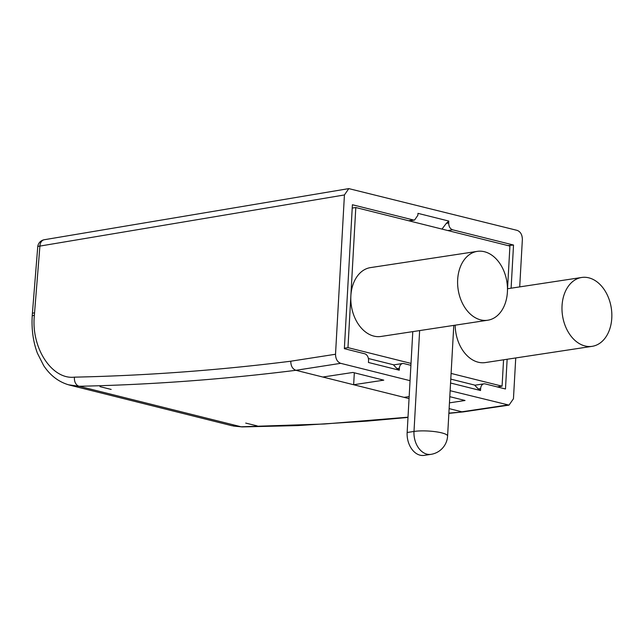 <?xml version="1.0" encoding="UTF-8"?>
<svg xmlns="http://www.w3.org/2000/svg" width="644" height="644" viewBox="0 0 644 644"><rect width="100%" height="100%" fill="white"/><g stroke="black" fill="none" stroke-linecap="round" stroke-linejoin="round"><path stroke-width="0.97" d="M588.817 277.838A34.824 24.665 81.4 0 0 581.677 277.475A34.824 24.665 81.4 0 0 562.027 310.633A34.824 24.665 81.4 0 0 585.01 345.965A34.824 24.665 81.4 0 0 592.15 346.335A34.824 24.665 81.4 0 0 611.8 313.169A34.824 24.665 81.4 0 0 588.817 277.838M455.171 325.18A34.824 24.665 81.4 0 0 478.21 362.21A34.824 24.665 81.4 0 0 485.343 362.572L592.15 346.335M484.441 251.732A34.824 24.665 81.4 0 0 477.301 251.361A34.824 24.665 81.4 0 0 457.651 284.527A34.824 24.665 81.4 0 0 480.633 319.859A34.824 24.665 81.4 0 0 487.774 320.221A34.824 24.665 81.4 0 0 507.424 287.063A34.824 24.665 81.4 0 0 484.441 251.732M477.301 251.361L370.501 267.606A34.824 24.665 81.4 0 0 350.867 295.813A34.824 24.665 81.4 0 0 373.826 336.096A34.824 24.665 81.4 0 0 380.966 336.466L487.774 320.221M450.132 390.699L509.018 405.116L513.453 398.757L515.739 357.951M519.708 286.894L522.365 239.463C522.26 234.738 520.537 231.719 517.188 230.383L348.79 188.612L344.427 194.955L39.912 246.08A7.849 1.377 -175.4 0 0 37.738 246.845L32.377 313.604A7.849 1.377 4.6 0 1 34.551 312.839L34.382 315.254C30.872 347.583 51.794 379.88 74.471 377.151C146.212 375.613 218.316 370.3 290.782 361.212L335.524 354.248L344.427 194.955M335.524 354.248C335.621 358.966 337.343 361.992 340.692 363.329L410.051 380.676L407.153 432.494L413.995 431.448L419.638 330.581M408.65 220.747L413.351 219.982L352.405 204.736L344.355 348.67L364.673 353.757A5.885 4.17 81.4 0 1 368.553 360.568L368.449 362.483L399.272 370.195L399.377 368.271A5.885 4.17 81.4 0 1 402.693 363.506A5.885 4.17 81.4 0 1 403.901 363.57L410.904 365.317L410.051 380.676M413.351 219.982L414.591 220.039L417.876 215.273L417.98 213.357L448.804 221.061L446.292 223.379L448.699 222.985L448.804 221.061M448.699 222.985C448.771 226.519 450.067 228.789 452.579 229.787L513.526 245.034L511.111 288.198M507.142 359.255L505.476 388.976L485.165 383.896A5.885 4.17 81.4 0 0 483.958 383.832A5.885 4.17 81.4 0 0 480.641 388.598L478.267 388.96L480.529 390.522L480.641 388.598M450.559 383.019L480.529 390.522M451.098 373.423L502.079 386.175L503.56 359.803M507.528 288.745L509.919 246.08L355.802 207.529L347.969 347.631L411.017 363.401L410.904 365.317M412.788 331.628L411.017 363.401M507.979 245.597L513.526 245.034M245.718 423.092L257.149 425.885L245.718 423.092M340.692 363.329L295.91 370.3C223.275 379.405 151.018 384.726 79.148 386.271L68.425 384.782M290.782 361.212C290.806 365.961 292.513 368.988 295.91 370.3L409.045 398.596M449.134 408.618L461.837 411.798L507.424 405.028M34.382 315.254A7.849 1.57 3.2 0 0 32.2 316.212C31.476 329.704 33.222 342.061 37.433 353.274L43.712 365.655C50.49 375.855 59.24 382.375 69.971 385.201L231.824 425.692L241.146 426.787L324.383 424.002L408.006 417.191M448.876 413.118L463.237 411.902L448.868 413.376M111.171 389.435L99.989 386.642L111.171 389.435M354.321 372.796L353.653 384.742L383.776 380.161L352.952 372.449L322.829 377.03M409.157 396.583L404.094 397.356M449.456 402.854L465.04 400.488L449.802 396.672M450.784 379.107L475.063 385.184M368.4 358.507L393.806 364.858M478.267 388.96L474.765 385.233L483.958 383.832M399.377 368.271L397.002 368.634L399.272 370.195M397.002 368.634L393.5 364.907L402.693 363.506M442.001 229.087L446.292 223.379M509.018 405.116L463.237 411.902M344.387 348.179L347.969 347.631M352.22 208.076L355.802 207.529M497.24 386.915L502.079 386.175M430.957 454.35A19.618 19.618 0 0 0 447.596 436.052A19.618 3.928 3.2 0 0 441.704 432.873A19.618 3.928 3.2 0 0 413.995 431.448A19.618 13.894 81.4 0 0 426.932 454.149A19.618 13.894 81.4 0 0 430.957 454.35L424.114 455.389A19.618 13.894 -98.6 0 1 420.089 455.187A19.618 13.894 -98.6 0 1 407.153 432.494M452.579 229.787L447.886 230.56M74.471 377.151A7.849 5.732 -90.7 0 0 79.148 386.271L241.146 426.787A7.849 5.643 -90.4 0 0 242.192 426.916L233.378 426.046M348.79 188.612L44.259 239.737A7.849 5.595 -99.5 0 0 39.912 246.08L34.551 312.839M581.677 277.475L507.472 288.754M32.2 316.212L32.377 313.604M407.99 417.433L367.016 421.112L297.617 425.595L242.192 426.916M44.259 239.737A7.849 7.849 0 0 0 37.738 246.845M409.278 220.908L414.591 220.039M447.596 436.052L453.787 325.389"/></g></svg>
